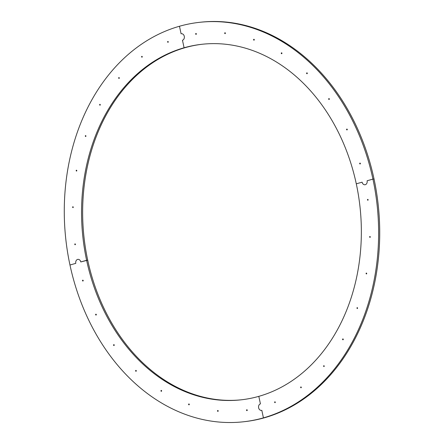 <?xml version="1.0" encoding="UTF-8"?>
<svg xmlns="http://www.w3.org/2000/svg" width="444" height="444" viewBox="0 0 444 444"><rect width="100%" height="100%" fill="white"/><g stroke="black" fill="none" stroke-linecap="round" stroke-linejoin="round"><path stroke-width="0.67" d="M246.564 410.295A0.444 0.344 -96.2 0 0 247.23 410.101A0.444 0.344 -96.2 0 0 246.564 410.295M188.617 404.49A0.444 0.344 -96.2 0 0 189.283 404.301A0.444 0.344 -96.2 0 0 188.617 404.49M135.62 370.929A0.444 0.344 -96.2 0 0 136.286 370.74A0.444 0.344 -96.2 0 0 135.62 370.929M95.638 314.713A0.444 0.344 -96.2 0 0 96.304 314.524A0.444 0.344 -96.2 0 0 95.638 314.713M217.521 411.022A0.444 0.344 -96.2 0 0 218.187 410.833A0.444 0.344 -96.2 0 0 217.521 411.022M160.967 390.953A0.444 0.344 -96.2 0 0 161.633 390.764A0.444 0.344 -96.2 0 0 160.967 390.953M113.564 345.182A0.444 0.344 -96.2 0 0 114.23 344.994A0.444 0.344 -96.2 0 0 113.564 345.182M82.534 280.691A0.444 0.344 -96.2 0 0 83.2 280.497A0.444 0.344 -96.2 0 0 82.534 280.691M243.295 421.8L244.394 421.678A200.932 156.593 -96.2 0 0 264.53 417.749A200.932 156.593 -96.2 0 0 374.031 178.988A200.932 156.593 -96.2 0 0 200.705 22.2L199.606 22.322A200.932 156.593 -96.2 0 0 179.47 26.252A200.932 156.593 -96.2 0 0 69.969 265.013A200.932 156.593 -96.2 0 0 243.295 421.8A200.932 156.593 -96.2 0 0 263.425 417.871L264.53 417.749L263.425 417.871A200.932 156.593 -96.2 0 0 372.932 179.11L374.031 178.988L372.932 179.11A200.932 156.593 -96.2 0 0 199.606 22.322M202.553 44.211A178.849 139.383 -96.2 0 0 185.187 47.647A178.849 139.383 -96.2 0 0 87.712 260.173L86.613 260.289A178.849 139.383 -96.2 0 0 240.898 399.85A178.849 139.383 -96.2 0 0 258.813 396.353A178.849 139.383 -96.2 0 0 356.288 183.827A178.849 139.383 -96.2 0 0 202.003 44.272A178.849 139.383 -96.2 0 0 184.082 47.769A178.849 139.383 -96.2 0 0 86.613 260.289L80.786 261.943A3.313 2.581 -96.2 0 0 77.933 259.357A3.313 2.581 -96.2 0 0 75.796 263.359L69.969 265.013L75.796 263.359A3.313 2.581 83.8 0 1 77.933 259.357A3.313 2.581 83.8 0 1 80.786 261.943L87.712 260.173A178.849 139.383 -96.2 0 0 241.447 399.789M260.428 403.885A3.313 2.581 -96.2 0 0 258.586 407.603A3.313 2.581 -96.2 0 0 261.483 410.4A3.313 2.581 -96.2 0 0 261.816 410.339L263.425 417.871L261.816 410.339A3.313 2.581 83.8 0 1 261.483 410.4A3.313 2.581 83.8 0 1 258.586 407.603A3.313 2.581 83.8 0 1 260.428 403.885L258.813 396.353L260.428 403.885M367.898 200.233A0.444 0.344 -96.2 0 0 367.715 199.373A0.444 0.344 -96.2 0 0 367.898 200.233M366.5 273.926A0.444 0.344 -96.2 0 0 366.311 273.066A0.444 0.344 -96.2 0 0 366.5 273.926M343.029 339.788A0.444 0.344 -96.2 0 0 342.84 338.922A0.444 0.344 -96.2 0 0 343.029 339.788M301.06 387.79A0.444 0.344 -96.2 0 0 300.877 386.929A0.444 0.344 -96.2 0 0 301.06 387.79M370.052 237.362A0.444 0.344 -96.2 0 0 369.869 236.502A0.444 0.344 -96.2 0 0 370.052 237.362M357.37 308.508A0.444 0.344 -96.2 0 0 357.187 307.648A0.444 0.344 -96.2 0 0 357.37 308.508M324.015 366.555A0.444 0.344 -96.2 0 0 323.831 365.695A0.444 0.344 -96.2 0 0 324.015 366.555M275.052 402.669A0.444 0.344 -96.2 0 0 274.869 401.809A0.444 0.344 -96.2 0 0 275.052 402.669M362.11 182.179A3.313 2.581 -96.2 0 0 364.968 184.76A3.313 2.581 -96.2 0 0 367.105 180.764L372.932 179.11L367.105 180.764A3.313 2.581 83.8 0 1 364.968 184.76A3.313 2.581 83.8 0 1 362.11 182.179L356.288 183.827L362.11 182.179M196.337 33.827A0.444 0.344 -96.2 0 0 195.671 34.016A0.444 0.344 -96.2 0 0 196.337 33.827M254.279 39.633A0.444 0.344 -96.2 0 0 253.613 39.821A0.444 0.344 -96.2 0 0 254.279 39.633M307.281 73.193A0.444 0.344 -96.2 0 0 306.615 73.382A0.444 0.344 -96.2 0 0 307.281 73.193M347.264 129.404A0.444 0.344 -96.2 0 0 346.598 129.593A0.444 0.344 -96.2 0 0 347.264 129.404M225.374 33.1A0.444 0.344 -96.2 0 0 224.708 33.289A0.444 0.344 -96.2 0 0 225.374 33.1M281.934 53.169A0.444 0.344 -96.2 0 0 281.268 53.358A0.444 0.344 -96.2 0 0 281.934 53.169M329.337 98.934A0.444 0.344 -96.2 0 0 328.671 99.123A0.444 0.344 -96.2 0 0 329.337 98.934M360.361 163.431A0.444 0.344 -96.2 0 0 359.696 163.62A0.444 0.344 -96.2 0 0 360.361 163.431M182.473 40.238A3.313 2.581 -96.2 0 0 184.316 36.513A3.313 2.581 -96.2 0 0 181.418 33.716A3.313 2.581 -96.2 0 0 181.085 33.783L179.47 26.252L181.085 33.783A3.313 2.581 83.8 0 1 181.418 33.716A3.313 2.581 83.8 0 1 184.316 36.513A3.313 2.581 83.8 0 1 182.473 40.238L184.082 47.769L182.473 40.238M184.082 47.769L185.187 47.647L184.082 47.769M75.003 243.889A0.444 0.344 -96.2 0 0 75.186 244.749A0.444 0.344 -96.2 0 0 75.003 243.889M76.401 170.196A0.444 0.344 -96.2 0 0 76.584 171.057A0.444 0.344 -96.2 0 0 76.401 170.196M99.872 104.334A0.444 0.344 -96.2 0 0 100.055 105.195A0.444 0.344 -96.2 0 0 99.872 104.334M141.836 56.333A0.444 0.344 -96.2 0 0 142.025 57.193A0.444 0.344 -96.2 0 0 141.836 56.333M72.849 206.754A0.444 0.344 -96.2 0 0 73.032 207.614A0.444 0.344 -96.2 0 0 72.849 206.754M85.526 135.614A0.444 0.344 -96.2 0 0 85.714 136.475A0.444 0.344 -96.2 0 0 85.526 135.614M118.887 77.567A0.444 0.344 -96.2 0 0 119.07 78.427A0.444 0.344 -96.2 0 0 118.887 77.567M167.843 41.447A0.444 0.344 -96.2 0 0 168.032 42.308A0.444 0.344 -96.2 0 0 167.843 41.447"/></g></svg>
